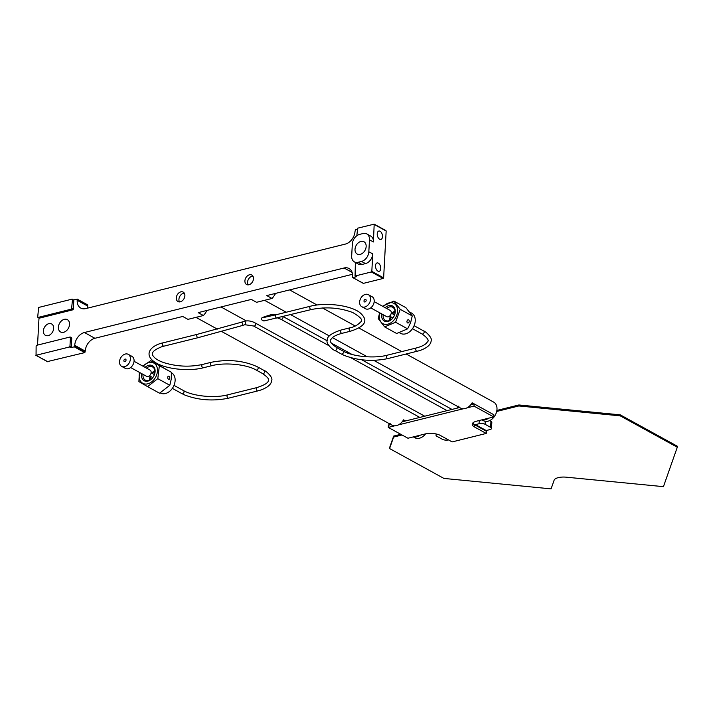<?xml version="1.0" encoding="UTF-8"?>
<svg xmlns="http://www.w3.org/2000/svg" width="713" height="713" viewBox="0 0 713 713"><rect width="100%" height="100%" fill="white"/><g stroke="black" fill="none" stroke-linecap="round" stroke-linejoin="round"><path stroke-width="1.07" d="M361.776 306.706L365.439 308.72A6.863 4.955 -61.2 0 0 371.018 307.642A6.863 4.955 -61.2 0 0 374.2 301.349A6.863 4.955 -61.2 0 0 372.061 296.688L368.389 294.674A6.863 4.955 -61.2 0 0 360.742 298.301A6.863 4.955 -61.2 0 0 361.776 306.706A6.863 4.955 -61.2 0 0 367.355 305.627A6.863 4.955 -61.2 0 0 370.528 299.335A6.863 4.955 -61.2 0 0 368.389 294.674M366.17 300.414A1.373 0.989 -61.2 0 0 364.218 300.209A1.373 0.989 -61.2 0 0 365.537 301.679A1.373 0.989 -61.2 0 0 366.17 300.414M370.742 307.864L386.713 316.652A3.565 2.576 -61.2 0 0 389.61 316.091A3.565 2.576 -61.2 0 0 391.268 312.82A3.565 2.576 -61.2 0 0 390.154 310.405L374.173 301.617M473.53 422.399A1.729 1.248 118.8 0 1 472.96 423.531M479.225 420.518L479.056 423.727A4.323 1.658 3.1 0 1 485.107 424.315L485.268 421.312M479.056 423.727L474.68 424.814M448.477 439.912L448.477 439.912A4.323 1.658 3.1 0 1 442.425 439.324L436.909 436.294A4.323 1.658 3.1 0 1 436.026 435.206A4.323 1.658 3.1 0 1 437.105 434.19M475.455 424.627L486.213 430.536L475.455 424.627L475.419 425.224L486.177 431.133L486.213 430.536L489.813 429.645A4.323 1.658 3.1 0 0 491.507 428.433L491.827 422.452A4.323 1.658 -176.9 0 0 490.945 421.365L490.615 427.345A4.323 1.658 3.1 0 1 491.507 428.433M490.615 427.345L485.107 424.315M489.599 420.634L490.945 421.365M143.055 374.378A7.513 5.428 -61.2 0 0 145.336 380.136A7.513 5.428 -61.2 0 0 153.705 376.161A7.513 5.428 -61.2 0 0 152.582 366.963A7.513 5.428 -61.2 0 0 149.81 366.527A7.513 5.428 -61.2 0 0 146.495 368.122M154.873 370.68A7.513 5.428 -61.2 0 0 151.816 373.166M150.158 376.17A7.513 5.428 -61.2 0 0 149.694 380.082M145.096 367.355A8.583 6.194 118.8 0 1 149.284 365.172A8.583 6.194 118.8 0 1 155.033 372.355A8.583 6.194 118.8 0 1 146.985 381.259A8.583 6.194 118.8 0 1 141.655 373.612M150.372 379.726A7.415 5.348 118.8 0 1 150.871 376.562M152.52 373.55A7.415 5.348 118.8 0 1 154.926 371.437M139.659 372.507A11.533 8.324 -61.2 0 0 147.003 383.977A11.533 8.324 -61.2 0 0 157.234 367.944A11.533 8.324 -61.2 0 0 143.099 366.259M142.832 366.108L150.71 360.68L159.364 365.698L157.796 378.656L147.555 386.615L138.892 381.598L139.418 372.382M169.756 378.327A1.649 0.998 -98.8 0 1 169.008 379.396A1.649 0.998 -98.8 0 1 167.769 377.926A1.649 0.998 -98.8 0 1 168.5 376.143A1.649 0.998 -98.8 0 1 169.756 378.327M147.555 386.615L159.578 393.219L169.81 385.27L171.254 379.147L171.387 372.302L159.364 365.698M171.387 372.302L150.71 360.68M169.81 385.27L157.796 378.656M171.414 372.739L171.521 372.801A11.533 8.324 118.8 0 1 173.259 386.918A11.533 8.324 118.8 0 1 160.416 393.015L160.193 392.89M663.438 486.658L566.265 477.184A10.82 4.162 -176.9 0 0 554.126 480.197L551.078 488.868L443.914 478.423L389.583 448.548L393.612 437.069L402.025 434.983L393.612 437.069L393.674 436.071L400.795 434.306L393.674 436.071L389.637 447.55L393.674 436.071L389.583 448.548L393.629 436.793L389.583 448.548L443.914 478.423L551.078 488.868L554.126 480.197A10.82 4.162 3.1 0 1 566.265 477.184L663.438 486.658L677.297 447.229L663.438 486.658M620.221 415.848L677.297 447.229L677.35 446.231L620.274 414.85L677.35 446.231L677.314 446.953L620.239 415.563L518.841 405.679L496.738 411.169L518.841 405.679L620.221 415.848L620.274 414.85L518.877 404.966L620.274 414.85L620.221 415.848L518.823 405.955L518.877 404.966L496.872 410.43L518.877 404.966L518.841 405.679L620.239 415.563L677.297 447.229L620.221 415.848M496.676 411.463L518.823 405.955L496.676 411.463M401.686 434.787L393.629 436.793L401.686 434.787M383.175 314.709A7.513 5.428 -61.2 0 0 385.457 320.467A7.513 5.428 -61.2 0 0 386.571 320.877A7.513 5.428 -61.2 0 0 394.2 315.761A7.513 5.428 -61.2 0 0 392.703 307.294A7.513 5.428 -61.2 0 0 386.615 308.453M394.993 311.011A7.513 5.428 -61.2 0 0 391.936 313.497M390.278 316.501A7.513 5.428 -61.2 0 0 389.824 320.413M385.216 307.686A8.583 6.194 118.8 0 1 395.252 311.118A8.583 6.194 118.8 0 1 385.564 321.51A8.583 6.194 118.8 0 1 381.785 313.943M390.492 320.057A7.415 5.348 118.8 0 1 390.991 316.893M392.649 313.889A7.415 5.348 118.8 0 1 395.055 311.768M379.779 312.838A11.533 8.324 -61.2 0 0 385.127 324.344A11.533 8.324 -61.2 0 0 396.874 314.914A11.533 8.324 -61.2 0 0 392.284 302.793A11.533 8.324 -61.2 0 0 383.22 306.59M409.093 321.928A1.649 1.114 -78.2 0 1 407.756 322.989A1.649 1.114 -78.2 0 1 406.998 321.153A1.649 1.114 -78.2 0 1 408.433 319.763A1.649 1.114 -78.2 0 1 409.093 321.928M382.587 306.242L393.888 301.064L400.234 309.326L395.599 322.24L384.619 326.884L378.273 318.622L379.619 312.749M395.599 322.24L407.622 328.845L396.642 333.497L384.619 326.884M407.622 328.845L410.59 322.748L412.257 315.939L400.234 309.326M412.257 315.939L405.911 307.677L393.888 301.064M409.61 312.009L411.651 313.132A11.533 8.324 118.8 0 1 413.941 326.126A11.533 8.324 118.8 0 1 402.239 333.969A11.533 8.324 118.8 0 1 400.537 333.345L399.432 332.73M121.656 366.375L125.319 368.389A6.863 4.955 -61.2 0 0 132.966 364.762A6.863 4.955 -61.2 0 0 131.932 356.357L128.269 354.343A6.863 4.955 -61.2 0 0 122.698 355.413A6.863 4.955 -61.2 0 0 119.517 361.705A6.863 4.955 -61.2 0 0 121.656 366.375A6.863 4.955 -61.2 0 0 129.303 362.739A6.863 4.955 -61.2 0 0 128.269 354.343M123.875 360.626A1.373 0.989 -61.2 0 0 125.827 360.831A1.373 0.989 -61.2 0 0 124.508 359.37A1.373 0.989 -61.2 0 0 123.875 360.626M130.613 367.534L146.593 376.321A3.565 2.576 -61.2 0 0 150.568 374.432A3.565 2.576 -61.2 0 0 150.033 370.074L134.053 361.286M473.584 404.048L471.035 404.423M473.263 403.87L472.149 402.783A10.597 7.647 118.8 0 1 471.569 403.701A10.597 7.647 -61.2 0 1 460.527 408.068L373.728 360.341M472.149 402.783L492.54 414.021M458.985 406.829A10.597 7.647 118.8 0 1 458.495 406.178M458.076 406.731L457.559 408.032M459.225 407.355L457.229 407.854M390.376 423.879A10.597 7.647 118.8 0 1 389.886 423.228M389.476 423.772L388.95 425.082M390.617 424.404L388.621 424.903M404.984 421.098L402.426 421.472M404.654 420.92L403.54 419.832A10.597 7.647 118.8 0 1 402.961 420.75A10.597 7.647 -61.2 0 1 391.918 425.117L221.636 331.483M405.572 420.955L403.54 419.832M356.83 235.736L357.659 228.178L374.191 224.158L373.416 241.957L369.477 239.8L368.835 251.751L372.765 253.917L371.821 271.359L383.63 277.847L386.161 231.012L374.361 224.524M87.325 304.781L77.236 299.407L77.182 300.298A11.461 8.271 118.8 0 0 80.756 308.078A11.461 8.271 118.8 0 0 85.703 308.604L345.377 244.078A11.461 8.271 118.8 0 0 355.038 231.253L355.546 229.755L357.177 229.345M372.765 253.917A8.645 6.239 118.8 0 1 365.475 263.596L362.044 264.452A8.645 6.239 118.8 0 1 358.309 264.051L354.37 261.894A8.645 6.239 -61.2 0 0 358.113 262.286L361.536 261.43A8.645 6.239 -61.2 0 0 368.835 251.751M206.93 310.449A16.212 11.702 118.8 0 1 203.401 315.52L187.965 319.353L182.715 316.465L94.9 338.292A11.461 8.271 -61.2 0 0 85.239 351.108L84.731 352.614L47.477 361.571M84.731 352.614L74.241 346.839L70.81 347.694L69.5 346.973L69.954 346.366L71.264 347.088L70.81 347.694M71.345 337.73L70.034 337.008L36.595 345.324L36.131 345.921L36.051 355.288L69.5 346.973M85.239 351.108L74.74 345.342L74.696 346.242L85.186 352.008M37.869 317.392L39.411 318.141L37.7 317.027L38.645 307.455L72.084 299.139L73.804 300.253L72.325 299.166M39.411 318.141L72.86 309.825L71.55 309.103L38.101 317.419M71.55 309.103L72.494 299.531M77.236 299.407L73.528 299.834M72.004 308.506L73.314 309.219L73.804 300.253M73.314 309.219L72.86 309.825M39.001 318.016L37.531 345.083M71.755 338.122L71.264 347.088M74.241 346.839L74.696 346.242M74.74 345.342A11.461 8.271 118.8 0 1 84.41 332.516L94.9 338.292M352.124 272.411L344.085 267.99L84.41 332.516M344.085 267.99A11.461 8.271 118.8 0 1 349.031 268.516A11.461 8.271 118.8 0 1 352.596 276.296L352.721 277.562L363.069 283.15M383.63 277.847L383.175 278.453L371.366 271.965L355.074 276.011L356.384 276.733L352.953 277.589M48.84 323.657A6.488 4.679 -61.2 0 0 43.689 329.13A6.488 4.679 -61.2 0 0 45.391 335.324A6.488 4.679 -61.2 0 0 52.619 331.893A6.488 4.679 -61.2 0 0 51.648 323.96A6.488 4.679 -61.2 0 0 48.84 323.657M64.313 319.326A7.023 5.071 -61.2 0 0 58.724 325.253A7.023 5.071 -61.2 0 0 60.569 331.964A7.023 5.071 -61.2 0 0 68.403 328.247A7.023 5.071 -61.2 0 0 67.343 319.647A7.023 5.071 -61.2 0 0 64.313 319.326M249.461 274.79A5.401 3.904 -61.2 0 0 245.174 279.344A5.401 3.904 -61.2 0 0 246.591 284.514A5.401 3.904 -61.2 0 0 252.616 281.653A5.401 3.904 -61.2 0 0 251.796 275.04A5.401 3.904 -61.2 0 0 249.461 274.79M180.318 301.804A5.401 3.904 118.8 0 1 177.983 301.554A5.401 3.904 118.8 0 1 177.172 294.941A5.401 3.904 118.8 0 1 183.196 292.089A5.401 3.904 118.8 0 1 184.614 297.25A5.401 3.904 118.8 0 1 180.318 301.804M369.477 239.8A8.645 6.239 -61.2 0 0 366.785 233.926A8.645 6.239 -61.2 0 0 363.051 233.525L359.619 234.381A8.645 6.239 -61.2 0 0 352.329 244.06L351.678 256.02A8.645 6.239 -61.2 0 0 354.37 261.894M360.93 241.431A7.023 5.071 -61.2 0 0 355.35 247.358A7.023 5.071 -61.2 0 0 357.195 254.06A7.023 5.071 -61.2 0 0 365.02 250.352A7.023 5.071 -61.2 0 0 363.969 241.752A7.023 5.071 -61.2 0 0 360.93 241.431M203.401 315.52L198.152 312.633L251.324 299.424L256.573 302.303L272.01 298.471A16.212 11.702 -61.2 0 0 275.539 293.399M352.534 274.273L266.76 295.583L272.01 298.471M383.175 278.453L363.452 283.355M87.726 305.173L87.681 306.073A11.461 8.271 -61.2 0 0 87.744 308.096M179.498 301.92A5.401 3.904 118.8 0 1 179.792 296.385A5.401 3.904 118.8 0 1 184.302 293.168M252.91 276.118A5.401 3.904 -61.2 0 0 252.09 276.234A5.401 3.904 -61.2 0 0 248.169 279.808A5.401 3.904 -61.2 0 0 248.106 284.87M355.074 276.011L355.386 262.446M70.435 337.401L69.954 346.366M371.366 271.965L371.821 271.359M366.785 233.926L370.724 236.083A8.645 6.239 118.8 0 1 373.416 241.957M380.074 231.253A4.323 2.487 -104 0 1 382.453 235.673A4.323 2.487 -104 0 1 380.902 239.434A4.323 2.487 -104 0 1 377.435 235.843A4.323 2.487 -104 0 1 378.817 231.048A4.323 2.487 -104 0 1 380.074 231.253M378.345 263.142A4.323 2.487 -104 0 1 380.724 267.562A4.323 2.487 -104 0 1 379.173 271.323A4.323 2.487 -104 0 1 375.715 267.731A4.323 2.487 -104 0 1 377.088 262.937A4.323 2.487 -104 0 1 378.345 263.142M394.681 425.821L388.273 427.417L407.943 438.237L425.18 433.95A10.811 4.153 3.1 0 1 440.322 435.429L452.122 441.917L486.257 433.433L486.373 431.249L474.573 424.752L474.448 426.944A10.811 4.153 3.1 0 1 472.229 424.226A10.811 4.153 3.1 0 1 476.471 421.205L493.708 416.927L493.824 414.734L474.145 403.914L470.776 404.752M486.257 433.433L474.448 426.944M493.708 416.927L474.029 406.107L474.145 403.914M459.555 407.542L402.168 421.802M390.947 424.583L388.389 425.224L388.273 427.417M474.029 406.107L466.935 407.872M463.29 408.772L398.326 424.912M472.674 423.157A10.811 4.153 -176.9 0 0 474.573 424.752M413.335 436.9L414.868 437.737A10.597 7.647 -61.2 0 0 425.563 433.861M420.126 435.206A10.597 7.647 118.8 0 1 413.602 436.828M481.943 419.85L483.476 420.697A10.597 7.647 -61.2 0 0 492.077 419.039A10.597 7.647 -61.2 0 0 496.988 409.324A10.597 7.647 -61.2 0 0 493.69 402.132L406.205 354.022M488.726 418.157A10.597 7.647 118.8 0 1 482.211 419.779M412.471 328.702L421.971 333.925A1.72 1.239 -61.2 0 0 423.406 333.622A1.72 1.239 -61.2 0 0 423.629 330.921L414.128 325.698M421.971 333.925C427.702 337.962 429.44 340.707 427.185 342.16C425.848 344.441 422.23 346.375 416.339 347.971A1.72 0.989 76 0 0 415.786 349.878A1.72 0.989 76 0 0 417.158 351.304A1.72 0.989 76 0 0 417.194 351.295M416.339 347.971L387.088 355.234A1.72 0.989 76 0 0 386.544 357.142A1.72 0.989 76 0 0 387.917 358.568A1.72 0.989 76 0 0 387.952 358.559M387.088 355.234C374.084 358.719 352.561 356.589 342.926 350.974A1.72 1.239 118.8 0 1 343.211 353.024A1.72 1.239 118.8 0 1 341.349 354.013A1.72 1.239 118.8 0 1 341.277 353.978L344.227 355.413C358.086 360.644 372.649 361.696 387.917 358.568L419.529 350.644C426.998 348.078 430.875 344.744 431.169 340.636C432.613 337.819 425.233 331.019 423.629 330.921M342.926 350.974L336.367 347.365A1.72 1.239 118.8 0 1 336.652 349.415A1.72 1.239 118.8 0 1 334.789 350.413A1.72 1.239 118.8 0 1 334.718 350.377L341.277 353.978M336.367 347.365C330.645 343.327 328.907 340.591 331.162 339.138C332.499 336.857 336.117 334.914 342.008 333.327A1.72 0.989 -104 0 1 341.001 332.739A1.72 0.989 -104 0 1 340.556 331.055A1.72 0.989 -104 0 1 341.179 329.994C331.269 333.203 326.599 336.759 327.178 340.654C325.725 343.479 333.114 350.27 334.718 350.377M342.008 333.327L350.582 331.189A1.72 0.989 -104 0 1 349.575 330.609A1.72 0.989 -104 0 1 349.129 328.925A1.72 0.989 -104 0 1 349.753 327.864L341.179 329.994M350.582 331.189C367.15 325.77 367.935 319.638 359.771 312.526C350.359 305.217 325.681 302.196 310.405 306.225A1.72 0.989 76 0 0 309.861 308.123A1.72 0.989 76 0 0 311.233 309.558A1.72 0.989 76 0 0 311.269 309.549M310.405 306.225L276.1 314.745A1.72 0.989 76 0 0 275.557 316.652A1.72 0.989 76 0 0 276.929 318.078A1.72 0.989 76 0 0 276.965 318.069M269.728 316.287A1.72 1.399 -107.4 0 0 268.124 315.592C259.211 318.346 262.215 317.971 261.395 319.7L263.908 320.984L311.233 309.558C325.788 306.608 339.62 307.606 352.739 312.526C360.725 317.205 363.363 320.36 360.644 321.982C357.614 325.164 353.987 327.124 349.753 327.864M272.794 315.556A1.72 1.399 -107.4 0 0 271.083 314.665L268.124 315.592M328.845 345.627L280.815 319.21A1.72 1.239 -61.2 0 0 281.555 319.29A1.72 1.239 -61.2 0 0 282.785 318.194A1.72 1.239 -61.2 0 0 282.856 316.608M174.008 385.368L183.508 390.59A1.72 1.239 118.8 0 1 183.785 392.64A1.72 1.239 118.8 0 1 181.922 393.629A1.72 1.239 118.8 0 1 181.851 393.594L184.801 395.029C198.66 400.26 213.223 401.312 228.499 398.184A1.72 0.989 76 0 0 228.525 398.175L257.741 390.92A1.72 0.989 76 0 0 257.767 390.911L260.111 390.261C267.571 387.694 271.448 384.36 271.742 380.252C273.195 377.435 265.806 370.635 264.202 370.537L257.643 366.928C243.73 360.52 228.187 358.987 211.003 362.338L202.421 364.477C189.498 367.213 176.61 366.589 163.767 362.605C159.329 361.028 156.165 359.263 154.258 357.311C152.52 355.252 148.661 351.981 161.717 346.768L163.901 346.161A1.72 0.989 76 0 0 163.937 346.153M183.508 390.59C193.134 396.205 214.658 398.335 227.67 394.85A1.72 0.989 76 0 0 227.117 396.758A1.72 0.989 76 0 0 228.499 398.184M227.67 394.85L256.912 387.587A1.72 0.989 76 0 0 256.368 389.494A1.72 0.989 76 0 0 257.741 390.92M256.912 387.587C265.013 384.958 268.819 382.453 268.32 380.074C269.175 379.04 267.25 376.865 262.553 373.541A1.72 1.239 -61.2 0 0 263.979 373.238A1.72 1.239 -61.2 0 0 264.202 370.537M262.553 373.541L255.994 369.94A1.72 1.239 -61.2 0 0 257.42 369.637A1.72 1.239 -61.2 0 0 257.643 366.928M255.994 369.94C246.359 364.325 224.836 362.186 211.832 365.671A1.72 0.989 -104 0 1 210.816 365.092A1.72 0.989 -104 0 1 210.371 363.407A1.72 0.989 -104 0 1 211.003 362.338M211.832 365.671L203.25 367.801A1.72 0.989 -104 0 1 202.242 367.222A1.72 0.989 -104 0 1 201.797 365.537A1.72 0.989 -104 0 1 202.421 364.477M203.25 367.801C188.027 371.821 163.446 368.826 153.981 361.562C143.215 353.701 151.816 345.101 163.072 342.837A1.72 0.989 76 0 0 162.528 344.736A1.72 0.989 76 0 0 163.901 346.161L198.205 337.641A1.72 0.989 76 0 0 198.241 337.632M163.072 342.837L197.376 334.308A1.72 0.989 76 0 0 196.833 336.215A1.72 0.989 76 0 0 198.205 337.641L241.876 325.645A1.72 1.399 72.6 0 1 241.814 325.663M197.376 334.308L240.851 322.365A1.72 1.399 72.6 0 1 241.876 325.645L244.835 324.718A1.72 1.399 72.6 0 1 244.764 324.736M240.851 322.365L243.81 321.447A1.72 1.399 72.6 0 1 244.835 324.718L253.543 325.993L419.805 417.417M243.81 321.447C247.527 320.342 251.324 320.859 255.201 322.98A1.72 1.239 118.8 0 1 255.655 324.62A1.72 1.239 118.8 0 1 254.291 326.073A1.72 1.239 118.8 0 1 253.543 325.993M365.475 263.596L361.536 261.43M358.113 262.286L362.044 264.452M36.051 355.288L47.86 361.776M77.182 300.298L87.681 306.073M394.53 314.923L391.241 313.114M392.881 317.927L389.583 316.117M276.1 314.745L263.24 317.606M271.083 314.665L277.598 314.38M280.815 319.21L277.624 317.909M451.989 409.422L361.723 359.789M352.088 354.486L331.224 343.015M327.169 340.787L283.088 316.545M447.078 410.643L350.796 357.694M149.463 375.787L152.751 377.596M172.35 388.371L181.851 393.594M151.111 372.783L154.409 374.592M255.201 322.98L424.716 416.196M436.026 435.206L436.098 433.95M385.991 230.647L374.191 224.158M363.211 283.328L352.721 277.562M87.556 304.808L77.066 299.032M35.819 355.261L47.619 361.749M354.842 275.984L356.152 276.706M71.585 337.757L70.275 337.035M246.404 320.93L221.003 306.955M217.313 329.103L195.959 317.365M401.776 351.589L358.915 328.016M355.279 326.019L322.454 307.971M317.062 305.004L289.612 289.906M367.32 356.821L332.445 337.641M329.308 335.921L290.663 314.665M286.234 312.232L264.568 300.316"/></g></svg>
